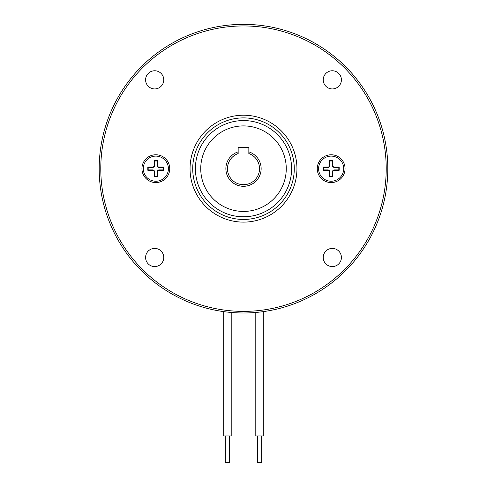 <?xml version="1.0" encoding="UTF-8"?>
<svg xmlns="http://www.w3.org/2000/svg" width="487" height="487" viewBox="0 0 487 487"><rect width="100%" height="100%" fill="white"/><g stroke="black" fill="none" stroke-linecap="round" stroke-linejoin="round"><path stroke-width="0.73" d="M261.671 435.926L261.671 462.65L257.398 462.65L257.398 435.926M255.797 312.459L255.797 435.926L263.278 435.926L263.278 311.625M229.602 435.926L229.602 462.65L225.329 462.65L225.329 435.926M223.722 311.625L223.722 435.926L231.203 435.926L231.203 312.459M143.281 168.666A12.559 12.559 0 0 0 155.84 181.231A12.559 12.559 0 0 0 168.399 168.666A12.559 12.559 0 0 0 155.84 156.108A12.559 12.559 0 0 0 143.281 168.666M343.719 168.666A12.559 12.559 0 0 0 331.16 156.108A12.559 12.559 0 0 0 318.601 168.666A12.559 12.559 0 0 0 331.16 181.231A12.559 12.559 0 0 0 343.719 168.666M141.942 168.666A13.898 13.898 0 0 0 155.84 182.564A13.898 13.898 0 0 0 169.738 168.666A13.898 13.898 0 0 0 155.84 154.769A13.898 13.898 0 0 0 141.942 168.666M317.262 168.666A13.898 13.898 0 0 0 331.16 182.564A13.898 13.898 0 0 0 345.058 168.666A13.898 13.898 0 0 0 331.16 154.769A13.898 13.898 0 0 0 317.262 168.666M294.276 168.666A50.776 50.776 0 0 0 243.5 117.891A50.776 50.776 0 0 0 192.724 168.666A50.776 50.776 0 0 0 243.5 219.448A50.776 50.776 0 0 0 294.276 168.666A50.776 50.776 0 0 1 243.5 219.448A50.776 50.776 0 0 1 192.724 168.666A50.776 50.776 0 0 0 243.5 219.448A50.776 50.776 0 0 0 294.276 168.666M99.184 168.666A144.316 144.316 0 0 1 243.5 24.35A144.316 144.316 0 0 1 387.816 168.666A144.316 144.316 0 0 1 243.5 312.989A144.316 144.316 0 0 1 99.184 168.666A144.316 144.316 0 0 0 243.5 312.989A144.316 144.316 0 0 0 387.816 168.666M323.234 79.85A9.089 9.089 0 0 0 332.323 88.932A9.089 9.089 0 0 0 341.405 79.85A9.089 9.089 0 0 0 332.323 70.761A9.089 9.089 0 0 0 323.234 79.85M145.595 79.85A9.089 9.089 0 0 0 154.677 88.932A9.089 9.089 0 0 0 163.766 79.85A9.089 9.089 0 0 0 154.677 70.761A9.089 9.089 0 0 0 145.595 79.85M145.595 257.489A9.089 9.089 0 0 0 154.677 266.578A9.089 9.089 0 0 0 163.766 257.489A9.089 9.089 0 0 0 154.677 248.4A9.089 9.089 0 0 0 145.595 257.489M323.234 257.489A9.089 9.089 0 0 0 332.323 266.578A9.089 9.089 0 0 0 341.405 257.489A9.089 9.089 0 0 0 332.323 248.4A9.089 9.089 0 0 0 323.234 257.489M329.559 165.458A1.601 1.601 0 0 1 327.952 167.065L323.143 167.065L323.143 170.273L327.952 170.273A1.601 1.601 0 0 1 329.559 171.874L329.559 176.684L332.761 176.684L332.761 171.874A1.601 1.601 0 0 1 334.368 170.273L339.177 170.273L339.177 167.065L334.368 167.065A1.601 1.601 0 0 1 332.761 165.458L332.761 160.649L329.559 160.649L329.559 165.458L329.906 165.458A1.954 1.954 0 0 1 327.952 167.418L323.496 167.418L323.496 169.92L323.143 170.273M157.441 171.874A1.601 1.601 0 0 1 159.048 170.273L163.857 170.273L163.857 167.065L159.048 167.065A1.601 1.601 0 0 1 157.441 165.458L157.441 160.649L154.239 160.649L154.239 165.458A1.601 1.601 0 0 1 152.632 167.065L147.823 167.065L147.823 170.273L152.632 170.273A1.601 1.601 0 0 1 154.239 171.874L154.239 176.684L157.441 176.684L157.441 171.874L157.094 171.874A1.954 1.954 0 0 1 159.048 169.92L163.504 169.92L163.504 167.418L163.857 167.065M332.761 160.649L332.414 161.002L329.906 161.002L329.906 165.458M329.906 161.002L329.559 160.649M332.414 161.002L332.414 165.458L332.761 165.458M339.177 167.065L338.824 167.418L334.368 167.418A1.954 1.954 0 0 1 332.414 165.458M338.824 167.418L338.824 169.92L339.177 170.273M332.761 176.684L332.414 176.337L332.414 171.874A1.954 1.954 0 0 1 334.368 169.92L338.824 169.92M332.414 176.337L329.559 176.684M329.906 176.337L329.906 171.874L329.559 171.874M323.496 169.92L327.952 169.92A1.954 1.954 0 0 1 329.906 171.874M323.496 167.418L323.143 167.065M154.239 176.684L157.094 176.337L157.094 171.874M157.094 176.337L157.441 176.684M154.586 176.337L154.586 171.874L154.239 171.874M147.823 170.273L148.176 169.92L152.632 169.92A1.954 1.954 0 0 1 154.586 171.874M148.176 169.92L148.176 167.418L147.823 167.065M154.239 160.649L154.586 161.002L154.586 165.458A1.954 1.954 0 0 1 152.632 167.418L148.176 167.418M154.586 161.002L157.094 161.002L157.441 160.649M157.094 161.002L157.094 165.458L157.441 165.458M163.504 167.418L159.048 167.418A1.954 1.954 0 0 1 157.094 165.458M163.504 169.92L163.857 170.273M261.142 168.666A17.642 17.642 0 0 1 243.5 186.308A17.642 17.642 0 0 1 238.155 151.859L238.155 147.287L248.845 147.287L248.845 151.859A17.642 17.642 0 0 1 261.142 168.666M238.155 151.859L238.155 153.551A16.034 16.034 0 0 0 243.5 184.701A16.034 16.034 0 0 0 248.845 153.551L248.845 151.859M195.397 168.666A48.103 48.103 0 0 1 243.5 120.563A48.103 48.103 0 0 1 291.603 168.666A48.103 48.103 0 0 1 243.5 216.776A48.103 48.103 0 0 1 195.397 168.666M200.741 168.666A42.759 42.759 0 0 1 243.5 125.908A42.759 42.759 0 0 1 286.259 168.666A42.759 42.759 0 0 1 243.5 211.431A42.759 42.759 0 0 1 200.741 168.666M190.052 168.666A53.448 53.448 0 0 1 243.5 115.218A53.448 53.448 0 0 1 296.948 168.666A53.448 53.448 0 0 1 243.5 222.121A53.448 53.448 0 0 1 190.052 168.666M386.215 168.666A142.715 142.715 0 0 0 243.5 25.951A142.715 142.715 0 0 0 100.785 168.666A142.715 142.715 0 0 0 243.5 311.382A142.715 142.715 0 0 0 386.215 168.666M327.952 167.418L327.952 167.065M334.368 167.418L334.368 167.065M334.368 169.92L334.368 170.273M332.414 171.874L332.761 171.874M327.952 169.92L327.952 170.273M159.048 169.92L159.048 170.273M152.632 169.92L152.632 170.273M152.632 167.418L152.632 167.065M154.586 165.458L154.239 165.458M159.048 167.418L159.048 167.065"/></g></svg>
